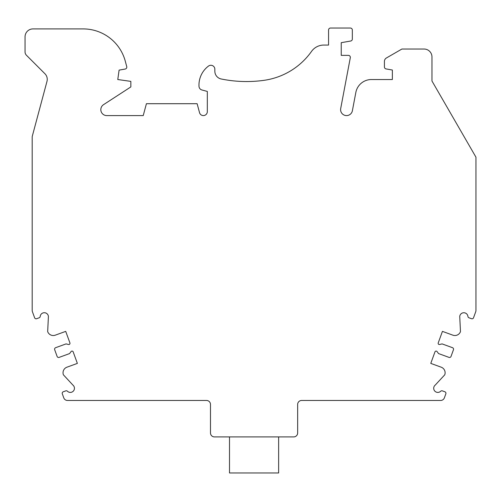 <?xml version="1.0" encoding="UTF-8"?>
<svg xmlns="http://www.w3.org/2000/svg" width="501" height="501" viewBox="0 0 501 501"><rect width="100%" height="100%" fill="white"/><g stroke="black" fill="none" stroke-linecap="round" stroke-linejoin="round"><path stroke-width="0.75" d="M67.491 400.468A3.964 3.964 0 0 1 63.771 397.857L62.299 393.817A1.584 1.584 0 0 1 63.245 391.788L65.775 390.868A1.584 1.584 0 0 1 67.435 391.225A4.121 4.121 0 0 0 73.397 391.037A4.121 4.121 0 0 0 72.914 385.087L63.389 374.804A5.943 5.943 0 0 1 66.94 367.189L77.367 363.394L73.165 351.852A1.19 1.19 0 0 0 71.098 351.552L69.576 353.581L59.156 357.376A1.584 1.584 0 0 1 57.12 356.43L54.684 349.729A1.584 1.584 0 0 1 55.63 347.694L66.057 343.899L68.524 344.481A1.19 1.19 0 0 0 69.915 342.916L65.712 331.374L55.285 335.169A5.943 5.943 0 0 1 47.67 331.618L48.415 316.444A4.121 4.121 0 0 0 40.212 316.444A1.584 1.584 0 0 1 39.178 317.784L36.648 318.705A1.584 1.584 0 0 1 34.613 317.759L32.433 311.766A3.964 3.964 0 0 1 32.196 310.413L32.196 137.111A3.964 3.964 0 0 1 32.327 136.084L46.981 81.4A7.922 7.922 0 0 0 44.933 73.747L26.44 55.254A4.753 4.753 0 0 1 25.05 51.891L25.05 36.836A7.922 7.922 0 0 1 32.972 28.914L83.197 28.914A43.581 43.581 0 0 1 125.294 61.216L126.734 66.583A1.979 1.979 0 0 1 125.162 69.05L119.1 70.121L117.779 79.534L130.849 81.375L130.849 86.917L103.532 104.665A5.943 5.943 0 0 0 106.763 115.593L143.23 115.593L146.417 103.707L197.131 103.707L199.53 112.656A3.964 3.964 0 0 0 207.32 111.629L207.32 91.42L201.928 89.98A3.964 3.964 0 0 1 198.997 86.36A23.772 23.772 0 0 1 208.516 66.057A3.964 3.964 0 0 1 214.848 69.232L214.848 71.217A7.922 7.922 0 0 0 221.185 78.976A126.315 126.315 0 0 0 264.008 80.329A70.127 70.127 0 0 0 311.522 51.415A15.055 15.055 0 0 1 323.803 45.065L328.562 45.065L328.562 30.01A1.979 1.979 0 0 1 330.541 28.031L350.349 28.031A1.979 1.979 0 0 1 352.335 30.01L352.335 39.072A1.979 1.979 0 0 1 350.694 41.019L341.237 42.685L341.237 55.367L348.358 55.367A1.979 1.979 0 0 1 350.305 57.715L340.699 108.542A5.943 5.943 0 0 0 345.433 115.487A5.943 5.943 0 0 0 352.378 110.752L355.842 92.441A15.85 15.85 0 0 1 371.41 79.534L392.352 79.534L392.352 70.027L386.064 68.919A1.979 1.979 0 0 1 384.424 66.965L384.424 61.41A3.964 3.964 0 0 1 386.409 57.978L401.908 49.029L424.046 49.029A7.922 7.922 0 0 1 431.968 56.951L431.968 81.005L475.95 157.176L475.95 310.413A3.964 3.964 0 0 1 475.712 311.766L473.533 317.759A1.584 1.584 0 0 1 471.497 318.705L468.967 317.784A1.584 1.584 0 0 1 467.928 316.444A4.121 4.121 0 0 0 459.73 316.444L460.475 331.618A5.943 5.943 0 0 1 452.86 335.169L442.433 331.374L438.231 342.916A1.19 1.19 0 0 0 439.621 344.481L442.089 343.899L452.516 347.694A1.584 1.584 0 0 1 453.461 349.729L451.025 356.43A1.584 1.584 0 0 1 448.99 357.376L438.569 353.581L437.047 351.552A1.19 1.19 0 0 0 434.981 351.852L430.779 363.394L441.206 367.189A5.943 5.943 0 0 1 444.756 374.804L435.231 385.087A4.121 4.121 0 0 0 434.749 391.037A4.121 4.121 0 0 0 440.711 391.225A1.584 1.584 0 0 1 442.364 390.868L444.901 391.788A1.584 1.584 0 0 1 445.846 393.817L444.374 397.857A3.964 3.964 0 0 1 440.655 400.468L301.615 400.468A3.964 3.964 0 0 0 297.657 404.426L297.657 432.958A3.964 3.964 0 0 1 293.692 436.916L214.453 436.916A3.964 3.964 0 0 1 210.489 432.958L210.489 404.426A3.964 3.964 0 0 0 206.525 400.468L67.491 400.468M229.508 436.916L229.508 472.969L278.637 472.969L278.637 436.916"/></g></svg>
